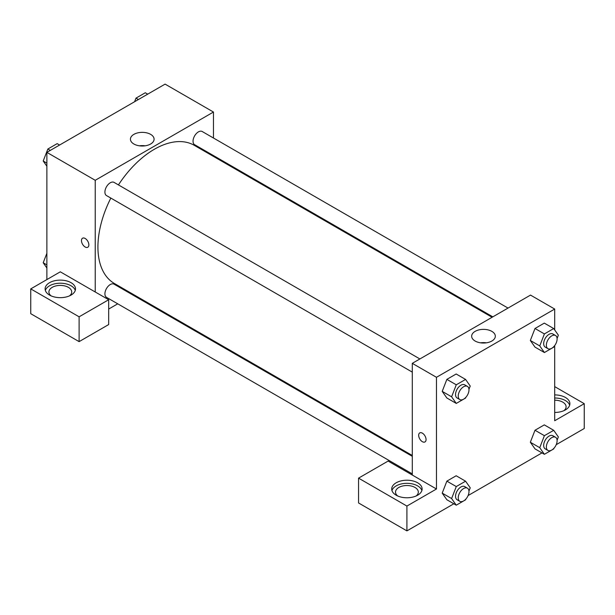 <?xml version="1.0" encoding="UTF-8"?>
<svg xmlns="http://www.w3.org/2000/svg" width="615" height="615" viewBox="0 0 615 615"><rect width="100%" height="100%" fill="white"/><g stroke="black" fill="none" stroke-linecap="round" stroke-linejoin="round"><path stroke-width="0.92" d="M46.871 279.579L46.871 152.374L165.097 84.117L213.459 112.038L213.459 138.014M213.459 155.564L213.459 156.41M150.621 134.354A11.831 6.834 180 0 1 154.088 139.19A11.831 6.834 180 0 1 142.257 146.016A11.831 6.834 180 0 1 130.426 139.19A11.831 6.834 180 0 1 137.729 132.878A11.831 6.834 180 0 1 150.621 134.354M95.233 291.987L60.308 271.822L30.75 288.889L79.112 316.81L108.671 299.743L95.233 291.987L95.233 180.295L46.871 152.374M95.233 180.295L213.459 112.038M145.125 145.817A11.831 6.834 0 0 0 139.39 145.817M82.548 238.213A5.228 3.014 -120 0 0 81.749 242.395A5.228 3.014 -120 0 0 85.162 246.999A5.228 3.014 60 0 1 81.749 242.395A5.228 3.014 60 0 1 82.548 238.213A5.228 3.014 60 0 1 87.776 241.226A5.228 3.014 60 0 1 87.776 247.261A5.228 3.014 60 0 1 85.162 246.999A5.228 3.014 -120 0 0 87.776 247.261M49.561 282.677A15.198 8.771 180 0 1 66.12 280.778A15.198 8.771 180 0 1 75.507 288.889A15.198 8.771 180 0 1 60.308 297.66A15.198 8.771 180 0 1 45.11 288.889A15.198 8.771 180 0 1 49.561 282.677M75.268 290.434A15.198 8.771 0 0 0 64.852 283.615A15.198 8.771 0 0 0 49.561 285.783A15.198 8.771 0 0 0 45.349 290.434M51.099 295.869A11.401 6.581 180 0 1 48.908 291.987A11.401 6.581 180 0 1 55.942 285.906A11.401 6.581 180 0 1 68.365 287.336A11.401 6.581 180 0 1 71.709 291.987A11.401 6.581 180 0 1 69.518 295.869M30.75 288.889L30.75 313.704L79.112 341.632L108.671 324.566L108.671 299.743M79.112 316.81L79.112 341.632M133.663 294.623L132.932 295.046M117.726 303.825L108.671 309.053M412.288 456.33L114.083 284.168A7.603 4.39 120 0 0 108.225 286.198A7.603 4.39 120 0 0 104.911 293.847A7.603 4.39 120 0 0 106.48 297.329L412.288 473.888M508.021 308.077L202.212 131.518A7.603 4.39 120 0 0 196.354 133.555A7.603 4.39 120 0 0 193.041 141.204A7.603 4.39 120 0 0 194.609 144.686L492.823 316.848M419.891 358.96L114.083 182.401A7.603 4.39 120 0 0 108.225 184.439A7.603 4.39 120 0 0 104.911 192.088A7.603 4.39 120 0 0 106.48 195.562L412.288 372.121M110.831 198.076A79.796 46.071 120 0 0 97.923 246.999A79.796 46.071 120 0 0 114.452 283.53L412.288 455.484M492.085 317.271L194.248 145.317A79.796 46.071 120 0 0 118.434 184.915M412.288 475.034L388.103 461.073L358.553 478.139L406.915 506.06L436.473 489.002L412.288 475.034L412.288 363.342L530.514 295.092L554.692 309.053L554.692 329.955M358.553 478.139L358.553 502.962L406.915 530.883L453.847 503.785M468.1 495.559L541.976 452.901M556.229 444.676L584.25 428.501L584.25 403.678L554.692 420.745L554.692 345.569M554.692 400.204A11.401 6.581 180 0 1 562.756 402.125A11.401 6.581 180 0 1 566.092 406.784A11.401 6.581 180 0 1 563.901 410.659M569.651 405.231A15.198 8.771 0 0 0 554.692 398.005M554.692 394.907A15.198 8.771 180 0 1 569.89 403.678A15.198 8.771 180 0 1 554.692 412.457M397.705 495.982A11.401 6.581 180 0 1 395.514 492.1A11.401 6.581 180 0 1 406.915 485.519A11.401 6.581 180 0 1 418.315 492.1A11.401 6.581 180 0 1 416.124 495.982M421.875 490.547A15.198 8.771 0 0 0 411.466 483.728A15.198 8.771 0 0 0 396.168 485.896A15.198 8.771 0 0 0 391.955 490.547M396.168 482.79A15.198 8.771 180 0 1 412.734 480.892A15.198 8.771 180 0 1 422.113 489.002A15.198 8.771 180 0 1 406.915 497.773A15.198 8.771 180 0 1 391.717 489.002A15.198 8.771 180 0 1 396.168 482.79M406.915 506.06L406.915 530.883M554.692 386.612L584.25 403.678M544.398 435.681L534.996 430.254L544.298 424.88L534.996 430.254L530.338 442.247L534.996 448.873L530.338 442.247L539.747 447.682L544.398 435.681L553.708 430.308L558.359 436.934L557.09 440.202M553.992 346.422L553.708 347.16L544.398 352.533L534.996 347.106L530.33 340.495L534.996 328.495L544.298 323.121L534.996 328.495L544.398 333.922L553.708 328.548L558.359 335.167L557.09 338.442M465.863 397.305L465.578 398.043L456.269 403.417L446.867 397.99L442.2 391.378M456.269 403.417L451.618 396.798L456.269 384.806L446.867 379.37L456.169 373.997L446.867 379.37L442.208 391.371L446.867 397.99M465.863 499.073L465.578 499.81L456.269 505.184L451.618 498.557L456.269 486.565L446.867 481.138L456.169 475.764L446.867 481.138L442.208 493.13L446.867 499.749L442.2 493.145M436.473 489.002L436.473 377.303L554.692 309.053M491.854 331.37A11.831 6.834 180 0 1 495.321 336.197A11.831 6.834 180 0 1 483.49 343.032A11.831 6.834 180 0 1 471.659 336.197A11.831 6.834 180 0 1 478.962 329.886A11.831 6.834 180 0 1 491.854 331.37M436.473 377.303L412.288 363.342M486.357 342.824A11.831 6.834 0 0 0 480.623 342.824M419.753 432.891A5.228 3.014 -120 0 0 418.953 437.08A5.228 3.014 -120 0 0 422.367 441.685A5.228 3.014 60 0 1 418.953 437.08A5.228 3.014 60 0 1 419.753 432.891A5.228 3.014 60 0 1 424.973 435.912A5.228 3.014 60 0 1 424.973 441.939A5.228 3.014 60 0 1 422.367 441.685A5.228 3.014 -120 0 0 424.98 441.939M456.269 384.806L465.578 379.424L470.229 386.051L468.961 389.318M467.408 386.389L464.725 384.844A7.603 4.39 120 0 0 458.867 386.873A7.603 4.39 120 0 0 455.546 394.523A7.603 4.39 120 0 0 457.122 398.005L459.812 399.558A7.603 4.39 120 0 0 467.408 395.168A7.603 4.39 120 0 0 467.408 386.389A7.603 4.39 120 0 0 461.55 388.426A7.603 4.39 120 0 0 458.237 396.075A7.603 4.39 120 0 0 459.812 399.558M451.618 396.798L442.208 391.371M465.578 379.424L456.169 373.997M544.398 352.533L539.747 345.914L544.398 333.922M555.537 335.513L552.854 333.96A7.603 4.39 120 0 0 546.996 335.998A7.603 4.39 120 0 0 543.675 343.647A7.603 4.39 120 0 0 545.251 347.121L547.942 348.674A7.603 4.39 120 0 0 555.537 344.285A7.603 4.39 120 0 0 555.537 335.513A7.603 4.39 120 0 0 549.679 337.55A7.603 4.39 120 0 0 546.366 345.192A7.603 4.39 120 0 0 547.942 348.674M534.996 347.106L530.338 340.487L539.747 345.914M553.708 328.548L544.298 323.121M456.269 486.565L465.578 481.191L470.229 487.81L468.961 491.085M467.408 488.156L464.725 486.603A7.603 4.39 120 0 0 458.867 488.641A7.603 4.39 120 0 0 455.546 496.29A7.603 4.39 120 0 0 457.122 499.772L459.812 501.317A7.603 4.39 120 0 0 467.408 496.935A7.603 4.39 120 0 0 467.408 488.156A7.603 4.39 120 0 0 461.55 490.193A7.603 4.39 120 0 0 458.237 497.843A7.603 4.39 120 0 0 459.812 501.317M456.269 505.184L446.867 499.749M451.618 498.557L442.208 493.13M465.578 481.191L456.169 475.764M553.992 448.189L553.708 448.927L544.398 454.301L539.747 447.682M555.537 437.273L552.854 435.727A7.603 4.39 120 0 0 546.996 437.757A7.603 4.39 120 0 0 543.675 445.406A7.603 4.39 120 0 0 545.251 448.889L547.942 450.441A7.603 4.39 120 0 0 555.537 446.052A7.603 4.39 120 0 0 555.537 437.273A7.603 4.39 120 0 0 549.679 439.31A7.603 4.39 120 0 0 546.366 446.959A7.603 4.39 120 0 0 547.942 450.441M544.398 454.301L534.996 448.873M553.708 430.308L544.298 424.88M46.871 166.219L43.204 161.007L47.862 149.007L57.164 143.633L59.586 145.032M46.871 163.121L43.204 161.007M50.276 150.406L47.862 149.007M134.593 101.729L135.992 98.131L145.301 92.757L147.715 94.149M138.406 99.522L135.992 98.131M46.871 267.986L43.204 262.766L46.871 253.319M46.871 264.888L43.204 262.766"/></g></svg>
